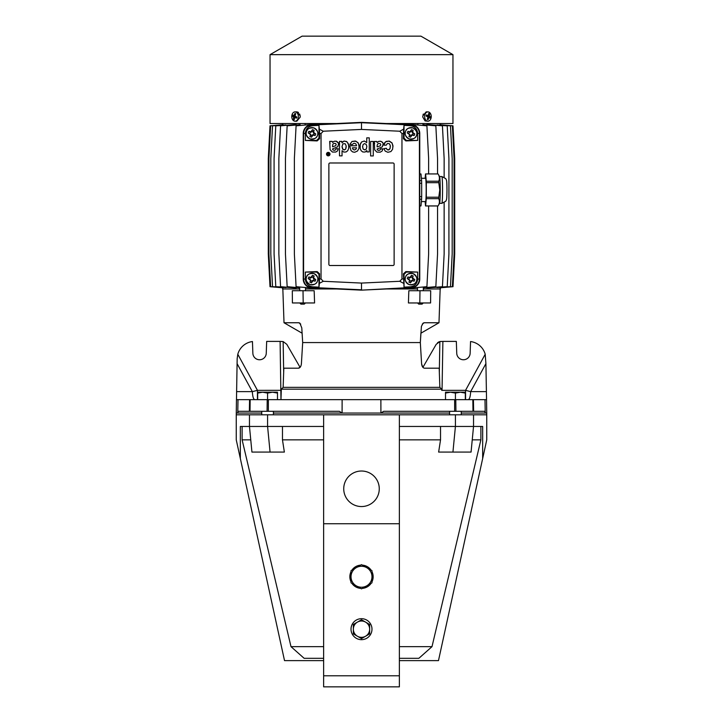<?xml version="1.0" encoding="UTF-8"?>
<svg xmlns="http://www.w3.org/2000/svg" width="723" height="723" viewBox="0 0 723 723"><rect width="100%" height="100%" fill="white"/><g stroke="black" fill="none" stroke-linecap="round" stroke-linejoin="round"><path stroke-width="1.08" d="M465.323 393.086L465.323 399.656L465.323 392.2L460.37 392.2L465.323 393.086L465.323 392.2M425.133 178.292L425.522 173.945A16.023 0.84 90 0 1 425.567 173.918A16.023 0.84 90 0 1 425.612 173.945L438.066 173.945L439.593 176.602A13.403 0.705 90 0 1 440.235 189.941A13.403 0.705 90 0 1 439.593 203.28L438.066 205.938C439.611 203.524 439.828 201.102 438.725 198.662A16.023 0.84 90 0 0 438.771 197.216L439.774 189.941L438.771 182.666L426.317 182.666L426.317 197.216L438.771 197.216M425.513 178.292A11.713 0.615 90 0 1 425.567 178.229A11.713 0.615 90 0 1 426.181 189.941A11.713 0.615 90 0 1 425.567 201.654A11.713 0.615 90 0 1 425.513 201.59M426.317 197.216A16.023 0.84 90 0 1 426.272 198.662L425.612 205.938L438.066 205.938A16.023 0.84 90 0 1 438.021 205.965L425.567 205.965A16.023 0.84 90 0 1 425.522 205.938L425.133 201.59M426.272 198.662L438.725 198.662M425.567 173.918L438.021 173.918A16.023 0.84 90 0 1 438.066 173.945C439.611 176.358 439.828 178.78 438.725 181.22A16.023 0.84 90 0 1 438.771 182.666M425.612 173.945L426.272 181.22L438.725 181.22M426.272 181.22A16.023 0.84 90 0 1 426.317 182.666M419.756 196.611L421.681 196.611A16.023 0.84 90 0 1 421.599 199.214L420.994 205.892A16.023 0.84 90 0 1 420.913 205.965L419.756 205.965M419.756 183.271L421.681 183.271L421.681 196.611M419.756 199.214L421.599 199.214M419.756 205.892L420.994 205.892M419.756 173.99L420.994 173.99L421.599 180.669A16.023 0.84 90 0 1 421.681 183.271M419.756 173.918L420.913 173.918A16.023 0.84 90 0 1 420.994 173.99M419.756 180.669L421.599 180.669M282.576 124.772L270.004 125.82L268.296 158.482L268.296 254.017L270.004 286.688L282.576 287.781L282.566 288.974L299.684 288.974M283.47 124.862L270.628 125.82L268.92 158.482L268.92 254.017L270.628 286.688L283.47 287.646M285.901 124.934L272.535 125.82L270.818 158.482L270.818 254.017L272.535 286.688L285.901 287.573M290.022 124.998L275.788 125.82L274.08 158.482L274.08 254.017L275.788 286.688L290.022 287.51M296.15 125.034L296.15 124.455L280.569 125.82L278.861 158.482L278.861 254.017L280.569 286.688L296.15 288.043L296.15 287.474M317.939 124.41L317.939 123.904L296.087 125.82L294.369 158.482L294.369 254.017L296.087 286.688L317.939 288.594L317.939 288.097M440.424 287.727L440.434 288.974L423.317 288.974M417.487 288.974L386.326 288.974M336.674 288.974L305.513 288.974M439.53 287.646L452.372 286.688L454.08 254.017L454.08 158.482L452.372 125.82L439.53 124.862M437.099 287.573L450.465 286.688L452.182 254.017L452.182 158.482L450.465 125.82L437.099 124.934M432.978 287.51L447.212 286.688L448.92 254.017L448.92 158.482L447.212 125.82L432.978 124.998M426.85 287.474L426.85 288.043L442.431 286.688L444.139 254.017L444.139 202.747M405.061 288.097L405.061 288.594L426.913 286.688L428.631 254.017L428.631 205.965M416.466 281.13A5.829 5.829 0 0 0 413.077 273.619A5.829 5.829 0 0 0 405.567 277.008C404.284 279.467 405.413 281.97 408.956 284.519C413.294 284.952 415.797 283.823 416.466 281.13C417.749 278.671 416.62 276.168 413.077 273.619C408.739 273.186 406.236 274.315 405.567 277.008A5.829 5.829 0 0 0 408.956 284.519A5.829 5.829 0 0 0 416.466 281.13M407.555 277.759L407.871 276.972L410.736 277.533L411.532 275.318L413.113 275.924L412.553 278.789L414.767 279.584L414.162 281.166L411.297 280.605L410.501 282.82L408.92 282.214L409.787 280.036L407.266 278.563L407.555 277.759M411.532 275.318L409.896 277.496M414.767 279.584L412.589 277.948M317.433 281.13A5.829 5.829 0 0 0 314.044 273.619A5.829 5.829 0 0 0 306.534 277.008C305.251 279.467 306.38 281.97 309.923 284.519C314.261 284.952 316.764 283.823 317.433 281.13C318.716 278.671 317.587 276.168 314.044 273.619C309.706 273.186 307.203 274.315 306.534 277.008A5.829 5.829 0 0 0 309.923 284.519A5.829 5.829 0 0 0 317.433 281.13M308.522 277.759L308.838 276.972L311.703 277.533L312.499 275.318L314.08 275.924L313.52 278.789L315.734 279.584L315.129 281.166L312.264 280.605L311.468 282.82L309.887 282.214L310.754 280.036L308.233 278.554L308.522 277.759M312.499 275.318L310.863 277.496M315.734 279.584L313.556 277.948M317.433 135.499A5.829 5.829 0 0 0 314.044 127.989A5.829 5.829 0 0 0 306.534 131.369C305.251 133.827 306.38 136.331 309.923 138.879C314.261 139.313 316.764 138.192 317.433 135.499C318.716 133.032 317.587 130.529 314.044 127.989C309.706 127.546 307.203 128.676 306.534 131.369A5.829 5.829 0 0 0 309.923 138.879A5.829 5.829 0 0 0 317.433 135.499M308.522 132.119L308.838 131.333L311.703 131.902L312.499 129.688L314.08 130.285L313.52 133.149L315.734 133.945L315.129 135.535L312.264 134.966L311.477 137.18L309.887 136.584L310.754 134.397L308.233 132.924L308.522 132.119M312.499 129.688L310.863 131.857M315.734 133.945L313.556 132.318M416.466 135.499A5.829 5.829 0 0 0 413.077 127.989A5.829 5.829 0 0 0 405.567 131.369C404.284 133.827 405.413 136.331 408.956 138.879C413.294 139.322 415.797 138.192 416.466 135.499C417.749 133.041 416.62 130.538 413.077 127.989C408.739 127.546 406.236 128.676 405.567 131.369A5.829 5.829 0 0 0 408.956 138.879A5.829 5.829 0 0 0 416.466 135.499M407.555 132.119L407.871 131.333L410.736 131.902L411.532 129.688L413.113 130.285L412.553 133.149L414.767 133.945L414.162 135.535L411.297 134.966L410.51 137.18L408.92 136.584L409.787 134.397L407.266 132.924L407.555 132.119M411.532 129.688L409.896 131.857M414.767 133.945L412.589 132.318M329.833 154.116A1.573 1.573 0 0 1 328.26 155.689A1.573 1.573 0 0 1 326.688 154.116M328.26 155.689A1.573 1.573 0 0 1 326.688 154.116A1.573 1.573 0 0 1 328.26 152.544A1.573 1.573 0 0 1 329.833 154.116A1.573 1.573 0 0 1 328.26 155.689M330.004 154.116A1.744 1.744 180 0 0 328.26 152.372A1.744 1.744 180 0 0 326.516 154.116M328.26 152.372A1.744 1.744 180 0 0 326.516 154.116A1.744 1.744 180 0 0 328.26 155.861A1.744 1.744 180 0 0 330.004 154.116A1.744 1.744 180 0 0 328.26 152.372M423.054 114.767L423.335 114.026M426.859 120.94A4.663 3.299 90 0 0 427.944 121.202A4.663 3.299 90 0 0 431.188 117.316A4.663 3.299 90 0 0 429.028 112.137A4.663 3.299 90 0 0 427.944 111.884A4.663 3.299 90 0 0 424.69 115.761A4.663 3.299 90 0 0 426.859 120.94M429.498 113.719L428.748 113.348L428.368 115.508L426.389 114.957L426.127 116.023L427.989 117.036L427.266 119.358L428.016 119.729L429.073 117.578L430.375 118.12L430.637 117.063L429.453 116.042L429.498 113.719L428.64 114.252M427.944 111.884L426.172 111.884L422.828 115.897A4.663 3.299 90 0 0 422.828 117.189L425.079 120.94L427.944 121.202M293.972 120.94A4.663 3.299 -90 0 0 295.056 121.202A4.663 3.299 -90 0 0 298.31 117.316A4.663 3.299 -90 0 0 296.141 112.137A4.663 3.299 -90 0 0 295.056 111.884A4.663 3.299 -90 0 0 291.812 115.761A4.663 3.299 -90 0 0 293.972 120.94M295.734 113.719L294.984 113.348L293.927 115.508L292.625 114.957L292.363 116.023L293.547 117.036L293.502 119.358L294.252 119.729L294.632 117.578L296.611 118.12L296.873 117.063L295.011 116.042L295.734 113.719M295.056 121.202L296.828 121.202L300.172 117.189A4.663 3.299 -90 0 0 300.172 115.897L297.189 111.911M270.041 54.65L302.078 36.15L420.922 36.15L452.959 54.65L270.041 54.65L270.041 123.534L336.611 123.534M386.398 123.534L452.959 123.534L452.959 54.65M305.449 302.955L304.284 304.121L300.904 304.121L299.738 302.955M423.262 302.955L422.096 304.121L418.716 304.121L417.551 302.955M332.553 145.63L332.905 144.121L333.872 143.371L335.635 143.506L336.204 144.636L335.626 145.739L332.553 146.814L332.553 145.522M336.204 144.636L335.626 145.739L332.553 146.814L332.553 145.73M338.735 144.609L338.346 142.711L336.629 141.319L334.315 141.22L332.562 142.431L332.228 141.365L329.688 141.365L330.122 149.769L332.372 152.029L335.77 152.056L337.677 150.782L338.292 148.721L335.969 148.721L335.517 149.905L334.424 150.312L332.878 149.905L332.571 148.893L337.768 146.76L338.653 143.425L336.168 141.175L334.044 141.31L332.562 142.431L332.228 141.365L329.742 141.464M338.256 149.083L335.969 148.721L335.517 149.905L334.171 150.312L332.878 149.905L332.553 149.074M330.013 142.892L330.004 143.723M342.024 146.57L342.919 143.814L345.097 143.696L346.172 145.811L345.73 149.019L344.573 149.86L343.082 149.571L342.024 146.57M346.245 146.814L345.73 149.019L344.103 149.905L342.63 149.101L342.024 146.832M348.857 147.167L348.215 143.488L346.498 141.464L343.886 141.112L341.934 142.747L341.934 141.392L339.494 141.392L339.494 155.861L342.042 155.861L342.042 150.718L343.723 152.056L346.073 151.984L347.745 150.7L348.739 148.251L348.631 144.736L346.968 141.789L344.157 141.048L341.934 142.747M356.566 147.817L355.906 149.272L354.424 149.977L353.077 149.444L352.372 147.817L356.566 147.817L355.906 149.272L354.424 149.977L353.077 149.444L352.372 147.817M356.593 145.766L349.715 145.766L350.962 150.52L352.697 151.938L354.74 152.264L357.487 151.008L358.906 148.54L359.069 145.278L357.885 142.539L355.156 141.03L351.956 141.509L349.824 144.401L352.399 144.528L353.475 143.452L354.803 143.344L355.987 144.076L356.593 145.766L349.715 145.766L349.706 146.516M359.159 146.995L358.301 143.118L355.879 141.193L351.956 141.509L349.824 144.401M364.555 143.588L366.2 144.446L366.841 146.335L366.371 148.893L364.925 149.896L363.199 149.128L362.584 146.841L363.1 144.537L364.555 143.588M366.841 146.57L366.263 149.074L364.672 149.905L363.082 148.947L362.584 146.371M366.751 142.603L364.284 141.012L361.554 141.988L360.162 144.754L360.235 148.658L361.166 150.736L362.829 151.993L365.196 152.029L366.841 150.556L366.877 151.911L369.254 151.911L369.254 137.849L366.751 137.849L366.751 142.603L364.284 141.012L361.554 141.988L360.434 143.796L359.991 146.868M377.126 145.739L377.478 144.22L378.454 143.479L380.208 143.615L380.777 144.736L380.199 145.838L377.126 146.914L377.126 145.63M380.777 144.736L380.199 145.838L377.126 146.914L377.126 145.829M383.307 144.708L382.919 142.811L380.976 141.347L378.888 141.319L377.135 142.539L376.8 141.464L374.261 141.464L374.695 149.869L376.945 152.128L380.343 152.155L382.25 150.881L382.865 148.821L380.542 148.821L380.09 150.004L378.997 150.411L377.451 150.004L377.144 149.001L382.34 146.859L383.226 143.525L382.268 142.051L380.515 141.229L378.617 141.419L377.135 142.539L376.8 141.464L374.315 141.563M382.829 149.191L380.542 148.821L380.09 150.004L378.744 150.411L377.451 150.004L377.126 149.173M374.586 142.991L374.577 143.832M383.913 148.676L385.196 151.098L387.853 152.291L390.899 151.568L392.571 149.336L392.96 145.603L391.902 142.811L389.372 141.13L386.308 141.365L384.654 142.729L383.832 145.16L386.272 145.16L387.347 143.534L389.128 143.543L390.266 145.35L390.095 148.441L388.233 150.004L387.103 149.598L386.362 148.278L383.913 148.676L386.362 148.278L387.257 149.715L388.893 149.887L390.013 148.658L390.384 146.308M393.005 146.85L392.11 143.1L389.019 141.057L385.504 141.825L383.832 145.16M440.424 287.781L452.996 286.688L454.704 254.017L454.704 158.482L452.996 125.82L440.424 124.772M444.139 177.135L444.139 158.482L442.431 125.82L426.85 124.455L426.85 125.034M437.551 173.918L437.551 158.482L435.842 125.82L422.946 124.69M423.317 287.781L435.842 286.688L437.551 254.017L437.551 205.965M428.631 173.918L428.631 158.482L426.913 125.82L405.061 123.904L405.061 124.41M299.684 287.781L287.158 286.688L285.449 254.017L285.449 158.482L287.158 125.82L300.054 124.69M297.912 112.137L298.5 112.508M299.665 114.026L300.172 115.897M292.363 116.023L294.975 116.394L295.68 117.415M293.547 117.036L295.77 116.9M293.502 119.358L294.36 118.825M294.632 117.578L296.791 117.37M294.984 113.348L295.644 113.963M293.927 115.508L295.101 115.671M428.016 119.729L427.356 119.114M429.073 117.578L427.899 117.415M430.637 117.063L428.025 116.692L427.32 115.671M429.453 116.042L427.23 116.186M428.368 115.508L426.209 115.707M361.5 290.14L411.423 287.799A8.739 8.739 180 0 0 419.756 279.069L419.756 133.43A8.739 8.739 180 0 0 411.423 124.708L361.5 122.368L311.577 124.708A8.739 8.739 180 0 0 303.244 133.43L303.244 279.069A8.739 8.739 180 0 0 311.577 287.799L361.5 290.14L411.414 287.465C416.303 286.796 418.969 283.994 419.421 279.069L419.421 133.43C418.979 128.513 416.312 125.721 411.414 125.043L361.5 122.702L311.595 125.043C306.706 125.712 304.031 128.504 303.579 133.43L303.579 279.069C304.022 283.985 306.688 286.787 311.595 287.465L361.5 289.796L361.5 283.073L399.747 281.283L401.961 278.951L401.961 133.547L399.747 131.225L361.5 129.426L323.262 131.225L321.039 133.547L321.039 278.951L323.262 281.283L361.5 283.073M361.5 122.368L361.5 129.426M411.423 287.799L410.23 286.841L404.03 287.13L404.03 274.406L403.425 273.809L404.03 287.13M403.615 283.326L399.747 281.283M419.756 279.069L417.659 279.06C417.243 283.624 414.776 286.218 410.23 286.841M411.423 124.708L410.23 125.666L404.03 125.368L404.03 138.093L403.425 138.699L405.856 140.922L417.659 140.425L417.659 133.448C417.243 128.884 414.776 126.29 410.23 125.666M403.425 138.699L403.615 129.173L399.747 131.225M403.615 129.173L404.03 125.368M311.577 124.708L312.77 125.666L318.979 125.368L318.979 138.093L319.575 138.699L319.575 133.538L321.039 133.547M323.262 131.225L319.394 129.173L318.979 125.368M303.244 133.43L305.341 133.448C305.757 128.884 308.233 126.29 312.77 125.666M319.394 129.173L319.575 133.538M311.577 287.799L312.77 286.841C308.233 286.218 305.757 283.624 305.341 279.06L305.341 272.074L317.144 271.586L319.575 273.809L319.394 283.326L323.262 281.283M319.394 283.326L318.979 287.13L318.979 274.406L319.575 273.809M312.77 286.841L318.979 287.13M373.267 141.464L370.628 141.464L370.628 155.942L373.267 155.942L373.267 141.464L370.628 141.464M369.254 137.849L366.751 137.849M341.934 141.392L339.494 141.392M394.125 164.148A1.166 1.166 180 0 0 392.96 162.982L330.04 162.982A1.166 1.166 180 0 0 328.875 164.148L328.875 264.347A1.166 1.166 180 0 0 330.04 265.513L392.96 265.513A1.166 1.166 180 0 0 394.125 264.347L394.125 164.148M327.709 153.24L327.799 155.102L328.676 155.337L328.676 153.005L328.504 153.936L327.853 153.005L327.709 153.61M328.504 154.243L328.504 155.056L327.871 154.731L328.504 154.243L328.504 155.056L327.871 154.541M305.341 133.448L305.341 140.425L317.144 140.922L319.575 138.699M305.341 140.425L316.647 140.425L318.979 138.093M305.341 272.074L316.647 272.074L318.979 274.406M417.659 279.06L417.659 272.074L405.856 271.586L403.425 273.809M417.659 272.074L406.353 272.074L404.03 274.406M417.659 140.425L406.353 140.425L404.03 138.093M366.877 150.556L366.877 151.911M342.042 155.861L342.042 150.718M327.871 154.08L327.709 154.541M328.504 153.936L327.899 153.61M328.875 164.148L328.875 264.347A1.166 1.166 180 0 0 330.04 265.513L392.96 265.513A1.166 1.166 180 0 0 394.125 264.347M410.51 137.18L412.137 135.011M407.266 132.924L409.444 134.55M413.113 130.285L412.444 131.767L411.053 131.243M407.871 131.333L409.354 132.011L408.829 133.403M408.92 136.584L409.589 135.102L410.98 135.626M414.162 135.535L412.679 134.858L413.204 133.466M410.058 132.21L409.354 132.011M409.787 134.397L409.589 135.102M411.983 134.659L412.679 134.858M412.246 132.472L412.444 131.767M311.477 137.18L313.104 135.002M308.233 132.924L310.411 134.55M314.08 130.285L313.411 131.767L312.02 131.243M308.838 131.333L310.321 132.011L309.796 133.403M309.887 136.584L310.565 135.093L311.947 135.626M315.129 135.535L313.646 134.858L314.171 133.466M311.026 132.21L310.321 132.011M310.754 134.397L310.565 135.093M312.951 134.659L313.646 134.858M313.213 132.472L313.411 131.767M311.468 282.82L313.104 280.641M308.233 278.554L310.411 280.19M314.08 275.924L313.411 277.406L312.02 276.882M308.838 276.972L310.321 277.641L309.796 279.033M309.887 282.214L310.556 280.732L311.947 281.256M315.129 281.166L313.646 280.497L314.171 279.105M311.026 277.84L310.321 277.641M310.754 280.036L310.556 280.732M312.951 280.298L313.646 280.497M313.213 278.111L313.411 277.406M410.501 282.82L412.137 280.641M407.266 278.563L409.444 280.19M413.113 275.924L412.444 277.406L411.053 276.882M407.871 276.972L409.354 277.641L408.829 279.033M408.92 282.214L409.589 280.732L410.98 281.256M414.162 281.166L412.679 280.497L413.204 279.105M410.049 277.84L409.354 277.641M409.787 280.036L409.589 280.732M411.974 280.298L412.679 280.497M412.246 278.111L412.444 277.406M277.487 393.086L277.487 399.656L277.487 392.2L272.535 392.2L277.487 393.086L277.487 392.2M257.677 393.086L262.63 392.2L257.677 392.2L257.677 399.656M486.715 411.306L486.543 399.656L486.751 413.059L485.232 413.059L484.772 411.306L383.642 411.306L380.913 413.059L342.087 413.059L339.358 411.306L238.229 411.306L237.768 413.059L236.249 413.059L261.753 413.059L237.768 413.059L238.003 399.656L236.457 399.656L236.249 414.803L249.462 414.803L249.462 426.453L323.633 426.453M422.648 367.004L421.599 363.805C421.952 366.516 422.937 367.989 424.555 368.197L439.186 368.197L439.855 387.356L441.672 389.173L281.328 389.173L280.967 399.656L280.108 341.401L266.67 341.401L266.254 353.285A6.697 6.697 0 0 1 259.557 359.756A6.697 6.697 0 0 1 252.86 353.285L252.454 341.545A17.479 17.479 0 0 0 237.795 354.261L257.442 390.339L281.292 390.33M439.855 387.356L283.145 387.356L281.328 389.173M283.145 387.356L283.814 368.197L298.445 368.197C300.072 367.953 301.057 366.489 301.401 363.786L302.675 342.566L420.325 342.566L421.419 326.362L423.163 323.109L424.139 322.756L422.277 324.121L424.139 322.756L438.988 322.756L440.162 288.974M422.684 367.049L423.624 367.935M421.599 363.786L420.325 342.566L420.894 333.204L438.988 322.756M408.829 290.718L408.423 302.955L419.801 302.955L419.991 290.718L408.829 290.718M302.675 342.566L301.789 327.89L299.837 323.109L298.861 322.756L300.723 324.121M298.861 322.756L284.012 322.756L282.838 288.974M303.009 290.718L314.171 290.718L314.577 302.955L292.408 302.955L292.3 290.718L303.009 290.718L303.199 302.955M419.801 302.955L430.592 302.955L430.7 290.718L419.991 290.718M300.352 367.004L298.445 368.197M380.876 399.656L342.124 399.656L342.087 413.059L273.411 413.059L449.589 413.059L380.913 413.059L380.876 399.656L454.631 399.656L454.668 411.306M454.631 399.656L484.997 399.656L485.232 413.059L461.247 413.059L486.751 413.059L486.751 439.855L438.472 660.632L399.367 660.632M238.003 399.656L342.124 399.656M236.285 411.306L237.171 358.572L237.795 354.261M486.407 391.64L485.91 363.624L470.655 391.64L486.407 391.64L486.543 399.656L484.997 399.656M456.33 341.401L456.746 353.285A6.697 6.697 0 0 0 463.443 359.756A6.697 6.697 0 0 0 470.14 353.285L470.546 341.545A17.479 17.479 0 0 1 485.205 354.261L465.558 390.339L442.042 390.339L442.892 341.401L456.33 341.401M485.91 363.624L485.205 354.261M465.558 399.656L465.558 390.339L470.655 391.64C470.375 396.593 469.57 399.268 468.26 399.656M439.322 372.065L439.855 341.572L436.213 344.311L422.919 367.347M441.708 390.33L441.672 389.173M439.855 341.572L442.892 341.401M237.09 363.624L252.345 391.64C252.625 396.593 253.43 399.268 254.74 399.656M300.081 367.347L286.787 344.311L283.145 341.572L280.108 341.401M236.593 391.64L252.345 391.64L257.442 390.339L257.442 399.656M441.157 341.401L440.072 341.527M439.656 341.627L438.879 341.907M438.49 342.106L437.487 342.792M361.5 566.263A10.484 10.484 0 0 0 351.017 576.746L351.017 570.691L361.5 564.645L366.742 567.672A10.484 10.484 0 0 0 361.5 566.263M351.017 582.801L351.017 576.746A10.484 10.484 0 0 0 356.258 585.829L351.017 582.801M366.742 567.672L371.984 570.691L371.984 576.746A10.484 10.484 0 0 0 366.742 567.672M371.984 576.746L371.984 582.801L366.742 585.829A10.484 10.484 0 0 0 371.984 576.746M366.742 585.829L361.5 588.856L356.258 585.829A10.484 10.484 0 0 0 366.742 585.829M461.247 411.306L461.247 414.803M449.589 411.306L449.589 414.803M445.513 393.086L450.465 392.2L445.513 392.2L445.513 399.656M455.418 393.086L460.37 392.2L450.465 392.2L455.418 393.086L455.418 399.656M261.753 411.306L261.753 414.803M273.411 411.306L273.411 414.803M267.582 393.086L272.535 392.2L262.63 392.2L267.582 393.086L267.582 399.656M262.63 392.2L257.677 392.2M361.5 471.016A17.768 17.768 0 0 0 343.732 488.784A17.768 17.768 0 0 0 361.5 506.552A17.768 17.768 0 0 0 379.268 488.784A17.768 17.768 0 0 0 361.5 471.016M361.5 639.665A10.484 10.484 0 0 0 371.984 629.182A10.484 10.484 0 0 0 361.5 618.689A10.484 10.484 0 0 0 351.017 629.182A10.484 10.484 0 0 0 361.5 639.665M362.34 588.368A11.649 11.649 0 0 0 371.143 583.289M371.984 581.825A11.649 11.649 0 0 0 371.984 571.667M371.143 570.212A11.649 11.649 0 0 0 362.34 565.133M249.462 414.803L323.633 414.803L323.633 523.741L399.367 523.741L399.367 686.85L323.633 686.85L323.633 675.779L399.367 675.779M323.633 414.803L399.367 414.803L399.367 523.741M323.633 523.741L323.633 675.779M360.66 565.133A11.649 11.649 0 0 0 351.857 570.212M351.017 571.667A11.649 11.649 0 0 0 351.017 581.825M351.857 583.289A11.649 11.649 0 0 0 360.66 588.368M399.367 658.31L418.87 658.31L432.002 646.651L480.885 439.855L480.885 426.453M399.367 646.651L432.002 646.651M242.115 426.453L242.115 439.855L290.998 646.651L304.13 658.31L323.633 658.31M290.998 646.651L323.633 646.651M472.246 439.855L480.885 439.855M399.367 426.453L455.418 426.453L452.932 452.083L438.635 452.083L440.533 439.855L440.533 426.453M399.367 439.855L440.533 439.855M282.467 426.453L282.467 439.855L323.633 439.855M282.467 439.855L284.365 452.083L270.068 452.083L267.582 426.453L267.582 414.803M242.115 439.855L250.754 439.855M399.367 414.803L455.418 414.803L455.418 426.453L482.666 426.453L482.666 458.499M455.418 414.803L473.538 414.803L473.538 426.453L471.062 452.083L452.932 452.083M236.249 414.803L236.249 439.855L240.334 458.499L240.334 426.453L249.462 426.453L251.938 452.083L270.068 452.083M240.334 458.499L284.528 660.632L323.633 660.632M473.538 414.803L486.751 414.803M361.5 621.021A8.152 8.152 0 0 0 357.424 622.114L361.5 619.765L365.576 622.114A8.152 8.152 0 0 0 361.5 621.021M365.576 622.114L369.652 624.473L369.652 629.182A8.152 8.152 0 0 0 365.576 622.114M353.348 624.473L357.424 622.114A8.152 8.152 0 0 0 353.348 629.182L353.348 624.473M365.576 636.24A8.152 8.152 0 0 0 369.652 629.182L369.652 633.89L365.576 636.24A8.152 8.152 0 0 1 357.424 636.24L353.348 633.89L353.348 629.182A8.152 8.152 0 0 0 357.424 636.24L361.5 638.599L365.576 636.24M442.557 189.941A13.403 0.705 90 0 1 441.861 203.344L445.775 201.238C446.678 199.132 446.841 200.425 446.977 189.941C446.841 179.458 446.678 180.75 445.775 178.644L441.861 176.539A13.403 0.705 90 0 1 442.557 189.941M419.756 133.43L417.659 133.448M303.244 279.069L305.341 279.06M403.425 278.961L401.961 278.951M403.425 133.538L401.961 133.547M319.575 278.961L321.039 278.951M316.647 140.425L317.144 140.922M316.647 272.074L317.144 271.586M406.353 272.074L405.856 271.586M406.353 140.425L405.856 140.922M472.842 399.656L472.987 411.306M473.429 399.656L473.628 411.306M455.788 399.656L455.933 411.306M267.212 399.656L267.067 411.306M268.369 399.656L268.332 411.306M249.571 399.656L249.372 411.306M250.158 399.656L250.013 411.306M283.678 372.065L283.145 341.572M421.382 201.59L425.63 201.59M439.566 203.344L441.861 203.344M439.566 176.539L441.861 176.539M421.382 178.292L425.63 178.292M282.566 123.534L282.566 124.718M299.684 286.995L299.684 290.718M300.054 123.534L300.054 125.477M417.487 287.51L417.487 290.718M417.867 123.534L417.867 125.025M422.946 123.534L422.946 125.477M423.317 286.995L423.317 290.718M305.133 123.534L305.133 125.025M305.513 287.51L305.513 290.718M296.828 111.884L295.056 111.884M440.434 123.534L440.434 124.718M302.106 333.204L284.012 322.756"/></g></svg>
